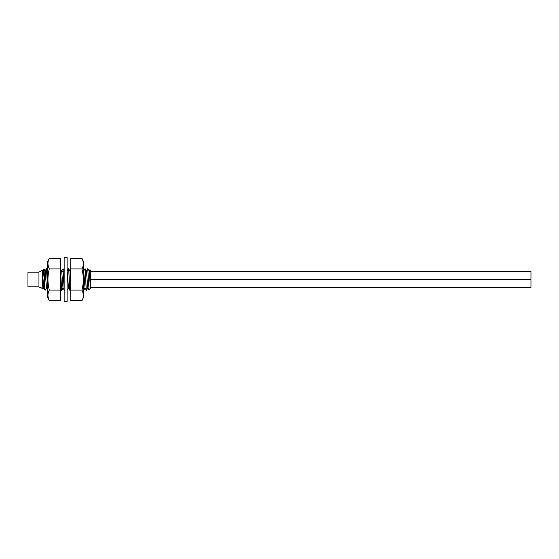 <?xml version="1.0" encoding="UTF-8"?>
<svg xmlns="http://www.w3.org/2000/svg" width="559" height="559" viewBox="0 0 559 559"><rect width="100%" height="100%" fill="white"/><g stroke="black" fill="none" stroke-linecap="round" stroke-linejoin="round"><path stroke-width="0.84" d="M90.341 277.886L89.957 269.711L90.341 270.095L90.341 286.432M90.341 286.921L89.209 271.052M70.769 287.612L69.616 287.612M63.314 271.388L61.776 271.388M38.955 272.135L38.955 286.865L27.95 286.865L27.95 272.135L38.955 272.135L41.988 270.381C42.337 269.508 42.68 289.485 43.022 289.213L43.784 287.927M38.955 286.865L40.954 288.025L40.849 287.494L43.022 289.213M43.134 269.717L44.077 269.2L44.902 289.241L43.581 271.695L43.134 269.717L42.33 271.073M44.902 289.241L45.069 290.275L43.707 287.927L42.407 271.073L41.988 270.381M47.822 290.275L46.46 287.927L45.167 271.073L44.077 269.2M47.704 289.206L46.474 268.697C46.935 268.047 47.389 290.946 47.85 290.303M46.544 287.927L45.146 290.303L44.902 288.661M45.083 271.073L46.474 268.697M83.64 271.073L85.031 268.697C85.485 268.006 85.953 290.987 86.407 290.303L86.456 290.303C86.002 290.994 85.534 267.999 85.08 268.697L86.47 271.073L87.77 287.927L89.063 290.156L87.742 268.746M85.031 287.941L86.407 290.303M83.543 289.967L83.543 289.604M67.115 271.073L68.505 268.697C68.967 268.047 69.421 290.959 69.882 290.303L69.931 290.303C69.477 290.959 69.016 268.041 68.554 268.697L69.945 271.073L70.769 282.763M67.101 270.912L68.491 287.927L69.882 290.303M64.145 288.206L62.999 268.697L64.145 288.87M60.477 270.158L61.672 290.303L60.477 269.613M85.017 287.927L83.703 271.059M89.957 269.711L89.147 271.073M87.784 268.697L88.944 288.367L89.573 289.674L89.063 290.156M85.094 287.927L83.703 290.303M88.944 288.367L88.944 289.003M70.769 288.884L69.931 290.303M68.568 287.927L67.178 290.303M63.062 287.927L61.672 290.303M61.609 271.073L62.999 268.697M64.348 290.275L62.985 287.927L61.686 271.073L60.323 268.725M90.341 271.388L530.959 271.388L530.959 287.612L90.341 287.612M530.959 274.511L530.959 276.377M530.959 282.623L530.959 284.489M67.101 301.378L67.101 257.622L64.145 257.622L64.145 301.378L67.101 301.378M81.963 258.3L83.543 261.696L83.543 297.304L81.963 300.7C83.731 297.437 83.731 293.908 81.963 290.1C83.731 283.113 83.731 276.048 81.963 268.9C83.731 265.644 83.731 262.108 81.963 258.3L70.769 258.3L70.769 268.9L81.963 268.9M83.284 295.054L83.207 294.153M83.284 263.827L83.284 263.394M81.963 300.7L70.769 300.7L70.769 290.1L81.963 290.1M70.769 290.1L70.769 268.9M49.283 300.7L47.704 297.304L47.704 261.696L49.283 258.3C47.515 261.563 47.515 265.092 49.283 268.9C47.515 275.887 47.515 282.952 49.283 290.1C47.515 293.356 47.515 296.892 49.283 300.7L60.477 300.7L60.477 290.1L49.283 290.1M47.969 263.946L48.039 264.847M47.962 295.173L47.962 295.606M49.283 258.3L60.477 258.3L60.477 268.9L49.283 268.9M60.477 268.9L60.477 290.1M70.769 287.661L70.189 288.5M47.92 271.073L46.558 268.725M86.393 271.073L87.756 268.725M90.341 288.374L89.65 289.569M86.484 290.275L87.847 287.927M87.861 268.725L89.223 271.073M63.076 268.725L64.439 271.073M60.232 287.927L61.595 290.275M69.91 271.003L70.769 269.515M90.341 279.5L530.959 279.5L90.341 279.5"/></g></svg>
